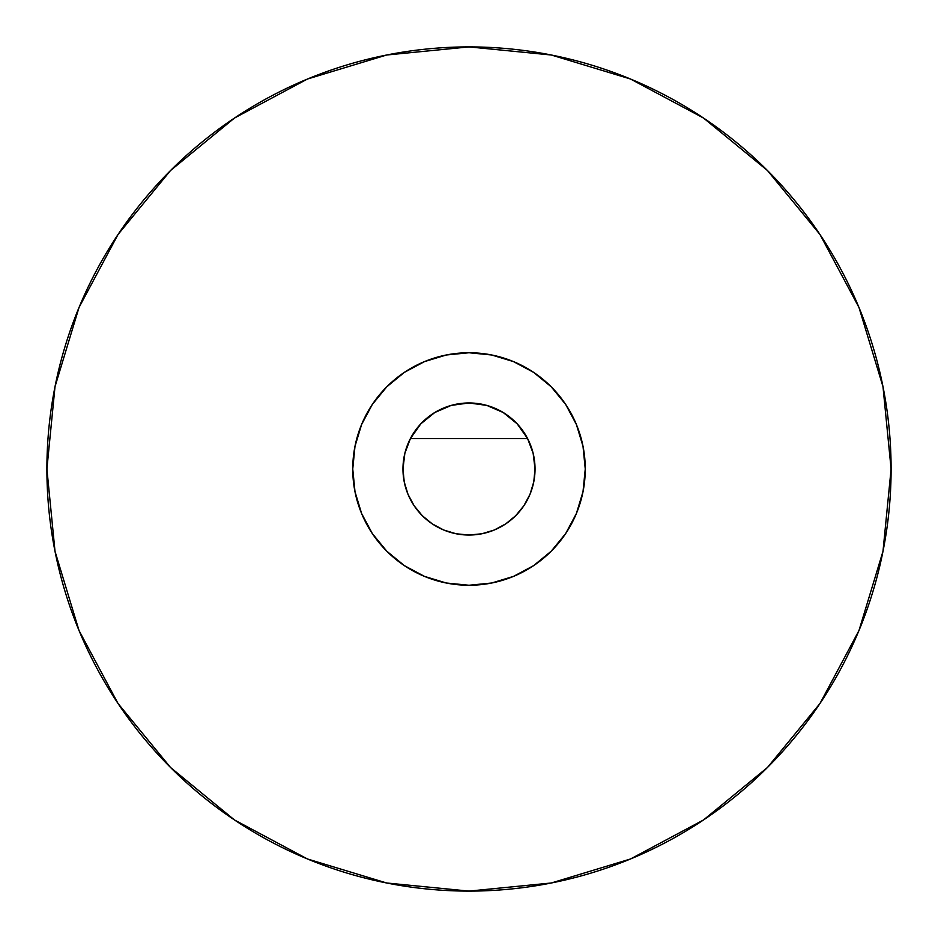 <?xml version="1.0" encoding="UTF-8"?>
<svg xmlns="http://www.w3.org/2000/svg" width="938" height="938" viewBox="0 0 938 938"><rect width="100%" height="100%" fill="white"/><g stroke="black" fill="none" stroke-linecap="round" stroke-linejoin="round"><path stroke-width="1.41" d="M535.035 468.965L535.035 469A66.035 66.035 0 0 1 469 535.035A66.035 66.035 0 0 1 410.41 438.538A66.035 66.035 0 0 1 535.035 469L534.472 477.618M352.747 469A116.253 116.253 0 0 1 469 352.747A116.253 116.253 0 0 1 585.253 469L583.014 446.324L576.401 424.515L565.661 404.419L551.204 386.796L533.581 372.339L513.485 361.599L491.676 354.986L469 352.747L446.324 354.986L424.515 361.599L404.419 372.339L386.796 386.796L372.339 404.419L361.599 424.515L354.986 446.324L352.747 469L354.986 491.676L361.599 513.485L372.339 533.581L386.796 551.204L404.419 565.661L424.515 576.401L446.324 583.014L469 585.253L491.676 583.014L513.485 576.401L533.581 565.661L551.204 551.204L565.661 533.581L576.401 513.485L583.014 491.676L585.253 469A116.253 116.253 0 0 1 469 585.253A116.253 116.253 0 0 1 352.747 469M819.964 234.488L767.472 170.528L703.512 118.036L630.535 79.027L551.345 55.014L469 46.9L386.655 55.014L307.465 79.027L234.488 118.036L170.528 170.528L118.036 234.488L79.027 307.465L55.014 386.655L46.9 469A422.1 422.1 0 0 1 469 46.9A422.1 422.1 0 0 1 891.1 469L882.986 386.655L858.974 307.465L819.964 234.488L767.472 170.528L703.617 118.118M118.036 703.512L170.528 767.472L234.488 819.964L307.465 858.974L386.655 882.986L469 891.1L551.345 882.986L630.535 858.974L703.512 819.964L767.472 767.472L819.964 703.512L858.974 630.535L882.986 551.345L891.1 469A422.1 422.1 0 0 1 469 891.1A422.1 422.1 0 0 1 46.9 469L55.014 551.345L79.027 630.535L118.036 703.512L170.528 767.472L234.383 819.882M703.512 819.964L767.472 767.472L819.882 703.617M234.488 118.036L170.528 170.528L118.118 234.383M469 535.035L481.886 533.769L494.267 530.017L505.688 523.908L515.701 515.701L523.908 505.688L530.017 494.267L533.769 481.886L535.035 469L533.147 453.324L527.59 438.538L410.41 438.538L404.853 453.324L402.965 469L404.231 481.886L407.983 494.267L414.092 505.688L422.299 515.701L432.312 523.908L443.733 530.017L456.114 533.769L469 535.035L460.382 534.472M404.559 454.543L405.732 450.064M409.343 440.672L411.606 436.322M419.122 425.723L421.397 423.237M433.755 413.154L437.049 411.196M448.681 406.166L453.054 404.911M469 402.965L451.201 405.404L434.728 412.556L420.787 423.87L410.41 438.538L527.59 438.538L517.213 423.87L503.272 412.556L486.799 405.404L469 402.965M484.946 404.911L489.319 406.166M500.951 411.196L504.245 413.154M516.604 423.237L518.89 425.723M526.394 436.322L528.657 440.672M532.268 450.064L533.441 454.543"/></g></svg>
